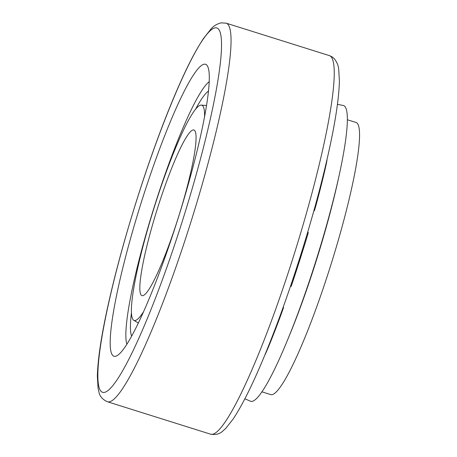 <?xml version="1.0" encoding="UTF-8"?>
<svg xmlns="http://www.w3.org/2000/svg" width="457" height="457" viewBox="0 0 457 457"><rect width="100%" height="100%" fill="white"/><g stroke="black" fill="none" stroke-linecap="round" stroke-linejoin="round"><path stroke-width="0.69" d="M143.287 312.131A112.822 14.715 107.4 0 1 133.712 320.277A112.822 14.715 107.4 0 1 153.906 208.409A112.822 14.715 107.4 0 1 201.348 105.11A112.822 14.715 107.4 0 1 202.234 105.401A112.822 14.715 107.4 0 1 204.542 117.266M194.322 130.188A86.796 11.322 107.4 0 1 178.316 217.606A86.796 11.322 107.4 0 1 141.921 295.622A86.796 11.322 107.4 0 1 157.145 209.432A86.796 11.322 107.4 0 1 193.974 130.028A86.796 11.322 107.4 0 1 194.322 130.188M347.406 119.768L356.129 122.51A142.59 18.6 107.4 0 1 356.694 122.773A142.59 18.6 107.4 0 1 330.394 266.385A142.59 18.6 107.4 0 1 270.613 394.562L261.89 391.82M206.227 64.58A152.981 19.959 107.4 0 1 177.43 220.491A152.981 19.959 107.4 0 1 113.405 355.992A152.981 19.959 107.4 0 1 140.699 204.262A152.981 19.959 107.4 0 1 205.124 64.197A152.981 19.959 107.4 0 1 206.227 64.58M126.823 344.092A139.808 18.24 107.4 0 1 153.78 208.369A139.808 18.24 107.4 0 1 209.323 81.632M290.486 286.259L291.069 286.493A28.414 0.32 107.7 0 0 299.695 260.433A28.414 0.32 107.7 0 0 308.292 232.527L307.63 232.367M337.455 104.356L343.27 105.47A155.003 20.222 107.4 0 1 338.98 176.145A155.003 20.222 107.4 0 1 314.81 264.42A155.003 20.222 107.4 0 1 287.236 340.762A155.003 20.222 107.4 0 1 250.316 401.177L244.906 398.767M338.98 176.145L337.809 181.469A145.246 18.948 107.4 0 1 315.153 264.186A145.246 18.948 107.4 0 1 289.315 335.724L287.236 340.762M131.576 336.009A130.051 16.966 107.4 0 1 131.388 313.176M195.379 109.606A130.051 16.966 107.4 0 1 208.598 90.983M283.569 307.412A28.414 0.823 111.1 0 1 273.24 335.118A28.414 0.823 111.1 0 1 264.871 354.969M313.142 213.328A28.414 0.714 -75.8 0 0 313.005 214.196M314.416 210.757A28.414 0.714 -75.8 0 0 322.568 179.864A28.414 0.714 -75.8 0 0 326.955 159.756L326.955 159.756M217.761 28.437A190.946 24.912 107.4 0 1 149.639 312.885A190.946 24.912 107.4 0 1 111.822 289.407A190.946 24.912 107.4 0 1 217.761 28.437M330.257 56.005A198.384 25.878 107.4 0 1 293.668 255.817A198.384 25.878 107.4 0 1 210.488 434.15C215.618 435.053 219.714 434.03 222.77 431.082L225.718 428.42L233.264 418.858C245.112 400.909 258.851 371.547 274.463 330.777C292.703 283.151 311.04 224.673 323.208 175.379C333.484 133.695 338.883 102.271 339.397 81.095L338.706 69.207C338.289 65.111 336.66 61.461 333.816 58.25L331.925 56.771L329.468 55.64A198.384 25.878 107.4 0 1 330.257 56.005M107.286 401.709C102.562 399.515 99.792 396.333 98.969 392.169L98.078 388.296L97.358 376.14C97.907 354.638 103.442 322.699 113.959 280.324C126.252 230.831 144.669 172.375 162.898 124.99C178.31 84.922 191.866 56.057 203.559 38.394L210.928 29.042C213.613 25.918 217.041 23.855 221.205 22.85L226.266 23.198A198.384 25.878 107.4 0 1 227.06 23.564A198.384 25.878 107.4 0 1 190.466 223.382A198.384 25.878 107.4 0 1 107.286 401.709L210.488 434.15M133.712 320.277L138.271 322.945M201.348 105.11L206.615 105.527M226.266 23.198L329.468 55.64"/></g></svg>
